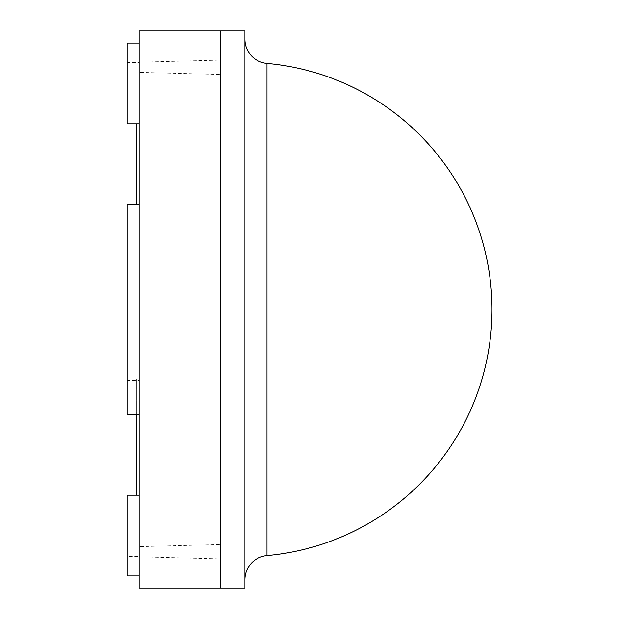 <?xml version="1.0" encoding="UTF-8"?>
<svg xmlns="http://www.w3.org/2000/svg" width="619" height="619" viewBox="0 0 619 619"><rect width="100%" height="100%" fill="white"/><g stroke="black" fill="none" stroke-linecap="round" stroke-linejoin="round"><path stroke-width="0.46" stroke-dasharray="3.1 2.32" d="M139.143 588.05L139.143 30.95L244.907 30.95L244.907 588.05L220.689 588.05L220.689 30.95L220.689 588.05L139.143 588.05M139.143 72.369L139.143 62.194L139.143 72.369L220.689 74.466L220.689 60.097L220.689 74.466M139.143 546.631L139.143 556.806L139.143 546.631L220.689 544.534L220.689 558.903L220.689 544.534M139.143 62.194L220.689 60.097M139.143 556.806L220.689 558.903M139.143 43.059L127.027 43.059L127.027 123.8L139.143 123.8L139.143 43.059L139.143 204.541L127.027 204.541L127.027 414.459L127.027 380.553L127.027 414.459L139.143 414.459L139.143 204.541L139.143 414.459L127.027 414.459L139.143 414.459L139.143 378.936L139.143 575.941L139.143 495.2L127.027 495.2L127.027 575.941L139.143 575.941M139.143 72.771L139.143 62.596L139.143 72.771L127.027 72.771L127.027 62.596L127.027 72.771M127.027 62.596L139.143 62.596M127.027 380.553L139.143 380.553M139.143 556.404L139.143 546.229L139.143 556.404L127.027 556.404L127.027 546.229L127.027 556.404M127.027 546.229L139.143 546.229M136.397 378.936L136.397 414.459L139.143 414.459L136.397 414.459L136.397 495.2L139.143 495.2L139.143 414.459L136.397 414.459L136.397 378.936L139.143 378.936M136.397 204.541L136.397 123.8L139.143 123.8L139.143 204.541L136.397 204.541M244.907 579.701L244.907 39.299L244.907 579.701M266.967 555.576L266.967 63.424"/><path stroke-width="0.93" d="M139.143 30.95L139.143 588.05L244.907 588.05L244.907 30.95L220.689 30.95L220.689 588.05L220.689 30.95L139.143 30.95M139.143 43.059L127.027 43.059L127.027 123.8L139.143 123.8L136.397 123.8L136.397 204.541L139.143 204.541L127.027 204.541L127.027 414.459L139.143 414.459L136.397 414.459L136.397 495.2L139.143 495.2L127.027 495.2L127.027 575.941L139.143 575.941M244.907 579.701A24.218 24.218 0 0 1 266.967 555.576A247.058 247.058 0 0 0 266.967 63.424L266.967 555.576M244.907 39.299A24.218 24.218 0 0 0 266.967 63.424"/></g></svg>
